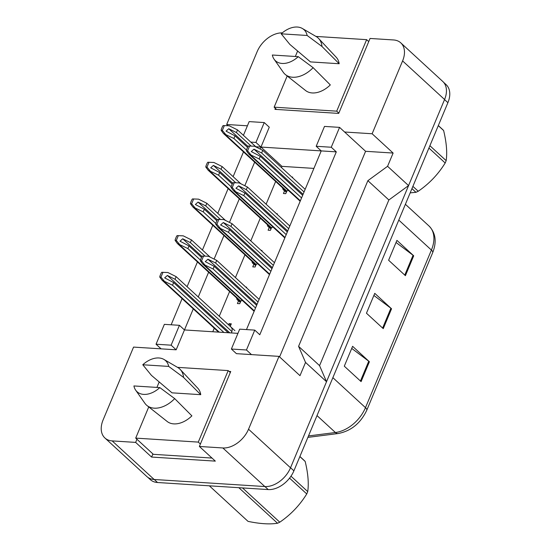 <?xml version="1.0" encoding="UTF-8"?>
<svg xmlns="http://www.w3.org/2000/svg" width="551" height="551" viewBox="0 0 551 551"><rect width="100%" height="100%" fill="white"/><g stroke="black" fill="none" stroke-linecap="round" stroke-linejoin="round"><path stroke-width="0.83" d="M275.383 108.327L274.956 109.346L338.7 113.41L370.052 38.453L393.517 39.954A23.018 15.4 132.6 0 1 400.791 42.868A23.018 15.4 132.6 0 1 402.595 60.927L372.125 133.762L344.602 132.006L365.588 151.298L279.584 356.903M247.413 125.807L226.688 124.485L257.152 51.649A23.018 15.4 132.6 0 1 282.305 32.867M246.483 329.594L321.226 150.905L260.967 147.062L269.274 127.198L264.239 122.57L249.169 121.606L243.425 135.339M316.191 146.277L331.254 147.241L339.568 127.377L324.498 126.413L316.191 146.277L321.226 150.905L336.296 151.869L259.79 334.753L254.755 330.118L239.692 329.161L231.379 349.024L246.449 349.981L254.755 330.118M136.951 439.257L135.642 442.398L112.17 440.903A23.018 15.4 132.6 0 1 104.904 437.983A23.018 15.4 132.6 0 1 103.099 419.931L133.562 347.096L176.155 349.809L184.461 329.946L237.936 333.355M231.379 349.024L236.42 353.652L279.006 356.373L248.535 429.208A23.018 15.4 132.6 0 1 222.845 447.963L199.379 446.462L230.731 371.512L229.078 371.402M255.829 146.738L260.967 147.062L260.141 149.039M171.154 324.787L182.099 298.621M187.085 286.699L197.444 261.939M202.431 250.016L212.789 225.263M217.776 213.333L228.135 188.58M233.121 176.651L243.48 151.897M254.652 162.166L244.796 185.721M239.306 198.849L229.45 222.404M223.961 235.532L214.105 259.087M208.615 272.208L198.257 296.968M193.27 308.891L184.461 329.946L179.426 325.317L164.363 324.353L156.05 344.217L161.092 348.852M279.006 356.373L299.992 375.665L305.536 362.42L326.523 381.712L290.515 467.792A23.018 15.4 132.6 0 1 264.824 486.547L154.149 479.487A23.018 15.4 132.6 0 1 146.883 476.567L104.904 437.983M152.903 453.921L151.594 457.061L135.642 442.398M151.594 457.061L215.331 461.125L199.379 446.462M305.536 362.42L298.58 346.345L319.566 365.637L326.523 381.712M298.58 346.345L367.875 180.673L388.868 199.972L319.566 365.637M367.875 180.673L387.573 166.299L408.567 185.591L388.868 199.972M387.573 166.299L393.118 153.054L372.125 133.762M400.791 42.868L442.763 81.458A23.018 15.4 132.6 0 1 444.574 99.511L408.567 185.591M228.024 125.711L226.688 124.485M339.568 127.377L344.602 132.006M331.254 147.241L336.296 151.869M246.449 349.981L251.483 354.617M393.118 153.054L365.588 151.298M313.912 168.399L281.954 166.361L255.926 142.434L264.239 122.57M281.954 166.361L281.458 167.538M275.638 181.458L266.112 204.221M260.292 218.141L250.774 240.904M244.947 254.824L235.429 277.587M229.602 291.507L219.25 316.26M214.256 328.189L212.769 331.75M273.02 227.081A6.522 4.367 132.6 0 1 271.595 227.535L270.417 230.339L268.103 230.194L269.274 227.384A6.522 4.367 132.6 0 1 268.309 226.792A6.522 4.367 132.6 0 1 267.283 224.567M276.457 213.726L277.346 213.788L277.119 214.332M257.675 263.757A6.522 4.367 132.6 0 1 256.249 264.218L255.079 267.021L252.757 266.877L253.928 264.067A6.522 4.367 132.6 0 1 252.964 263.474A6.522 4.367 132.6 0 1 251.938 261.25M261.112 250.409L262 250.471L261.773 251.015M242.33 300.44A6.522 4.367 132.6 0 1 240.904 300.894L239.733 303.704L237.412 303.553L238.59 300.75A6.522 4.367 132.6 0 1 237.619 300.157A6.522 4.367 132.6 0 1 236.593 297.933M245.774 287.092L246.655 287.154L246.428 287.698M231.103 327.232A6.522 4.367 132.6 0 1 231.344 332.935M228.527 324.794L228.996 323.685L231.31 323.83L230.249 326.371M288.366 190.398A6.522 4.367 132.6 0 1 286.94 190.853L285.762 193.656L283.448 193.511L284.619 190.701A6.522 4.367 132.6 0 1 283.655 190.109A6.522 4.367 132.6 0 1 282.629 187.884M291.803 177.05L292.691 177.105L292.457 177.649M156.05 344.217L171.12 345.181L176.155 349.809M171.12 345.181L179.426 325.317M250.788 142.103L255.926 142.434M284.619 190.701L286.341 192.285M269.274 227.384L270.996 228.961M253.928 264.067L255.65 265.644M238.59 300.75L240.305 302.327M228.996 323.685L230.711 325.262M402.595 60.927L444.574 99.511A23.018 15.4 132.6 0 1 444.547 99.579L290.542 467.723A23.018 15.4 132.6 0 1 290.515 467.792L248.535 429.208M443.589 82.306L446.096 84.613A23.018 15.4 132.6 0 1 447.901 102.665L293.903 470.816A23.018 15.4 132.6 0 1 268.213 489.57L157.538 482.511A23.018 15.4 132.6 0 1 150.271 479.59L147.799 477.318M405.405 275.672L388.613 260.237L396.92 240.374L413.711 255.809L405.405 275.672M361.091 381.616L344.299 366.181L352.606 346.31L369.397 361.745L361.091 381.616M383.248 328.644L366.456 313.209L374.763 293.346L391.554 308.78L383.248 328.644M373.888 295.446L390.9 308.236A6.137 2.17 22.7 0 1 391.554 308.78M351.731 348.418L368.743 361.208A6.137 2.17 22.7 0 1 369.397 361.745M396.045 242.474L413.064 255.265A6.137 2.17 22.7 0 1 413.711 255.809M229.257 125.786L223.155 125.566L229.257 125.786L237.515 129.905L256.187 147.069M237.515 129.905L236.407 132.55L251.111 146.07M223.155 125.566A3.836 2.569 -47.4 0 0 222.301 126.944L221.468 128.934A3.836 2.569 -47.4 0 0 221.158 130.346L223.43 133.466L286.637 191.569M236.407 132.55L228.741 128.727L226.041 131.145L235.022 135.863L233.913 138.508L223.43 133.466M233.913 138.508L246.483 150.065M235.022 135.863L247.544 147.372M224.333 125.642L222.328 130.422L221.158 130.346M222.328 130.422L225.655 134.396M254.5 146.229L248.398 146.001L254.5 146.229L262.751 150.34L305.158 189.324M262.751 150.34L261.649 152.992L304.049 191.968M248.398 146.001A3.836 2.569 -47.4 0 0 247.537 147.386L246.71 149.369A3.836 2.569 -47.4 0 0 246.393 150.788L248.673 153.908L300.171 201.246M261.649 152.992L253.983 149.169L251.277 151.58L260.265 156.305L259.156 158.95L248.673 153.908M259.156 158.95L301.555 197.933M260.265 156.305L302.664 195.281M249.575 146.077L247.571 150.864L246.393 150.788M247.571 150.864L250.898 154.831M429.897 145.712L446.158 160.658A41.435 27.722 132.6 0 1 445.683 161.829A41.435 27.722 132.6 0 1 445.18 163L428.919 148.054M412.892 186.355L418.223 191.252C429.201 183.745 438.19 174.323 445.18 163M418.223 191.252A41.435 27.722 132.6 0 1 415.957 192.313L411.941 188.621M410.171 192.871L415.957 192.313M442.336 129.244A41.435 27.722 132.6 0 1 442.432 129.333A41.435 27.722 132.6 0 1 443.624 130.525L438.293 125.628M446.158 160.658C447.35 152.524 446.503 142.482 443.624 130.525M290.976 476.195L307.727 491.595A41.435 27.722 132.6 0 1 307.251 492.766A41.435 27.722 132.6 0 1 306.749 493.937L289.557 478.137M242.523 487.931L279.784 522.19C290.77 514.675 299.758 505.26 306.749 493.937M279.784 522.19A41.435 27.722 132.6 0 1 277.518 523.243L238.845 487.697M248.026 521.363A41.435 27.722 132.6 0 1 247.922 521.274L209.352 485.817L248.026 521.363C259.914 523.863 269.749 524.49 277.518 523.243M303.904 460.175A41.435 27.722 132.6 0 1 304 460.264A41.435 27.722 132.6 0 1 305.185 461.462L299.861 456.565M307.727 491.595C308.918 483.461 308.071 473.412 305.185 461.462M213.912 162.469L207.81 162.249L213.912 162.469L222.17 166.588L240.842 183.752M222.17 166.588L221.061 169.233L235.766 182.753M207.81 162.249A3.836 2.569 -47.4 0 0 206.956 163.626L206.122 165.617A3.836 2.569 -47.4 0 0 205.812 167.029L208.085 170.149L271.292 228.252M221.061 169.233L213.395 165.41L210.696 167.821L219.677 172.546L218.568 175.19L208.085 170.149M218.568 175.19L231.138 186.748M219.677 172.546L232.198 184.055L231.365 186.052A3.836 2.569 -47.4 0 0 231.048 187.471L233.328 190.591L284.826 237.929M208.987 162.318L206.983 167.105L205.812 167.029M206.983 167.105L210.317 171.079M198.567 199.152L192.464 198.925L198.567 199.152L206.825 203.271L225.497 220.434M206.825 203.271L205.716 205.916L220.421 219.436M192.464 198.925A3.836 2.569 -47.4 0 0 191.61 200.309L190.777 202.3A3.836 2.569 -47.4 0 0 190.467 203.712L192.74 206.832L255.946 264.935M205.716 205.916L198.057 202.093L195.35 204.504L204.331 209.228L203.223 211.873L192.74 206.832M203.223 211.873L215.792 223.43M204.331 209.228L216.853 220.737L216.02 222.735A3.836 2.569 -47.4 0 0 215.703 224.154L217.982 227.274L269.48 274.612M193.642 199.001L191.638 203.787L190.467 203.712M191.638 203.787L194.971 207.761M183.228 235.835L177.126 235.608L183.228 235.835L191.479 239.947L210.151 257.117M191.479 239.947L190.37 242.598L205.082 256.119M177.126 235.608A3.836 2.569 -47.4 0 0 176.265 236.992L175.438 238.976A3.836 2.569 -47.4 0 0 175.122 240.394L177.394 243.514L240.601 301.617M190.37 242.598L182.712 238.776L180.005 241.186L188.986 245.911L187.877 248.556L177.394 243.514M187.877 248.556L200.454 260.113M188.986 245.911L201.514 257.42M178.297 235.683L176.299 240.47L175.122 240.394M176.299 240.47L179.626 244.437M167.883 272.518L161.78 272.29L167.883 272.518L176.134 276.63L234.905 330.655M176.134 276.63L175.025 279.281L231.895 331.557M161.78 272.29A3.836 2.569 -47.4 0 0 160.92 273.675L160.093 275.658A3.836 2.569 -47.4 0 0 159.776 277.077L162.056 280.197L218.54 332.122M175.025 279.281L167.366 275.459L164.659 277.869L173.641 282.594L172.532 285.239L162.056 280.197M172.532 285.239L223.906 332.46M173.641 282.594L228.19 332.735M162.951 272.366L160.954 277.153L159.776 277.077M160.954 277.153L164.281 281.12M298.27 56.67A21.096 14.119 132.6 0 1 282.126 63.455A21.096 14.119 132.6 0 1 274.109 59.232A21.096 14.119 132.6 0 1 272.346 55.017L298.27 56.67L313.12 67.67A24.554 16.427 132.6 0 1 292.629 77.243A24.554 16.427 132.6 0 1 285.501 74.66A24.554 16.427 132.6 0 1 283.304 72.326L274.109 59.232M302.361 28.494L316.184 36.559A24.554 16.427 132.6 0 1 318.692 38.556L336.241 57.283A22.632 15.146 132.6 0 1 339.175 63.737L310.454 61.905L289.867 44.431L281.21 33.825A21.096 14.119 132.6 0 1 302.361 28.494A21.096 14.119 132.6 0 1 307.134 35.478L281.21 33.825M318.692 38.556A24.554 16.427 132.6 0 1 321.984 46.484L339.175 63.737M307.134 35.478L321.984 46.484M276.609 109.449L274.136 107.176L336.716 111.164L366.629 39.658L315.957 36.421M338.824 113.107L336.716 111.164M297.623 51.023L295.343 56.484M287.181 75.99L274.136 107.176M368.736 41.594L366.629 39.658M313.12 67.67L330.311 84.923A22.632 15.146 132.6 0 1 305.64 90.571L285.501 74.66M159.831 387.601A21.096 14.119 132.6 0 1 143.687 394.392A21.096 14.119 132.6 0 1 135.67 390.17A21.096 14.119 132.6 0 1 133.914 385.948L159.831 387.601L174.688 398.607A24.554 16.427 132.6 0 1 154.197 408.174A24.554 16.427 132.6 0 1 147.069 405.598A24.554 16.427 132.6 0 1 144.872 403.263L135.67 390.17M163.929 359.431L177.753 367.489A24.554 16.427 132.6 0 1 180.26 369.487L197.809 388.221A22.632 15.146 132.6 0 1 200.743 394.674L172.022 392.842L151.435 375.369L142.778 364.762A21.096 14.119 132.6 0 1 163.929 359.431A21.096 14.119 132.6 0 1 168.696 366.415L142.778 364.762M180.26 369.487A24.554 16.427 132.6 0 1 183.552 377.414L200.743 394.674M168.696 366.415L183.552 377.414M211.99 458.06L153.336 454.32L135.704 438.114L198.284 442.102L228.197 370.589L177.525 367.359M200.392 444.044L198.284 442.102M159.191 381.96L156.911 387.415M148.749 406.92L135.704 438.114M230.304 372.531L228.197 370.589M174.688 398.607L191.879 415.86A22.632 15.146 132.6 0 1 167.208 421.508L147.069 405.598M239.155 182.911L233.052 182.684L239.155 182.911L247.413 187.023L289.812 226.006M247.413 187.023L246.304 189.675L288.703 228.651M233.052 182.684A3.836 2.569 -47.4 0 0 232.198 184.068M246.304 189.675L238.638 185.852L235.938 188.263L244.919 192.988L243.811 195.633L233.328 190.591M243.811 195.633L286.21 234.616M244.919 192.988L287.319 231.964M234.23 182.76L232.226 187.547L231.048 187.471M232.226 187.547L235.552 191.514M223.809 219.594L217.707 219.367L223.809 219.594L232.067 223.706L274.467 262.689M232.067 223.706L230.959 226.358L273.358 265.334M217.707 219.367A3.836 2.569 -47.4 0 0 216.853 220.751M230.959 226.358L223.293 222.535L220.593 224.946L229.574 229.671L228.465 232.315L217.982 227.274M228.465 232.315L270.872 271.292M229.574 229.671L271.974 268.647M218.885 219.443L216.88 224.229L215.703 224.154M216.88 224.229L220.207 228.197M208.464 256.27L202.362 256.05L208.464 256.27L216.722 260.389L259.122 299.372M216.722 260.389L215.613 263.041L258.02 302.017M202.362 256.05A3.836 2.569 -47.4 0 0 201.508 257.434L200.674 259.418A3.836 2.569 -47.4 0 0 200.364 260.837L202.637 263.957L254.135 311.294M215.613 263.041L207.947 259.218L205.248 261.629L214.229 266.347L213.12 268.998L202.637 263.957M213.12 268.998L255.526 307.975M214.229 266.347L256.635 305.33M203.539 256.125L201.535 260.912L200.364 260.837M201.535 260.912L204.862 264.879M112.17 440.903L154.149 479.487M222.845 447.963L264.824 486.547M398.786 220.083L431.405 250.064A7.673 2.714 22.7 0 1 432.687 252.654L366.766 410.247A7.673 2.714 -157.3 0 0 365.478 407.657L431.405 250.064A30.691 20.539 -47.4 0 0 428.995 225.986C435.689 232.894 436.915 241.779 432.687 252.654M366.766 410.247C360.588 423.285 351.035 431.047 338.107 433.541A7.673 4.47 -97.2 0 1 335.414 432.514A30.691 20.539 -47.4 0 0 365.478 407.657L332.866 377.669M308.491 435.937L335.414 432.514L317.004 415.592M157.538 482.511L154.259 479.494M447.901 102.665L444.547 99.579M293.903 470.816L290.542 467.723M268.213 489.57L264.928 486.554M382.614 328.059L390.9 308.236M404.771 275.087L413.064 255.265M360.45 381.03L368.743 361.208M225.083 134.354L286.83 191.114M228.741 128.727L248.04 146.47M250.319 154.797L300.357 200.791M253.983 149.169L303.078 194.296M209.738 171.037L271.485 227.797M213.395 165.41L232.694 183.152M194.393 207.72L256.139 264.48M198.057 202.093L217.356 219.835M179.047 244.403L240.794 301.163M182.712 238.776L202.01 256.518M163.702 281.086L219.27 332.163M167.366 275.459L229.788 332.838M234.974 191.479L285.012 237.474M238.638 185.852L287.732 230.979M219.629 228.162L269.673 274.157M223.293 222.535L272.387 267.662M204.283 264.845L254.328 310.84M207.947 259.218L257.041 304.345M338.107 433.541L307.885 437.377M428.995 225.986L405.391 204.29M438.327 125.552L442.432 129.333M299.896 456.49L304 460.264"/></g></svg>
